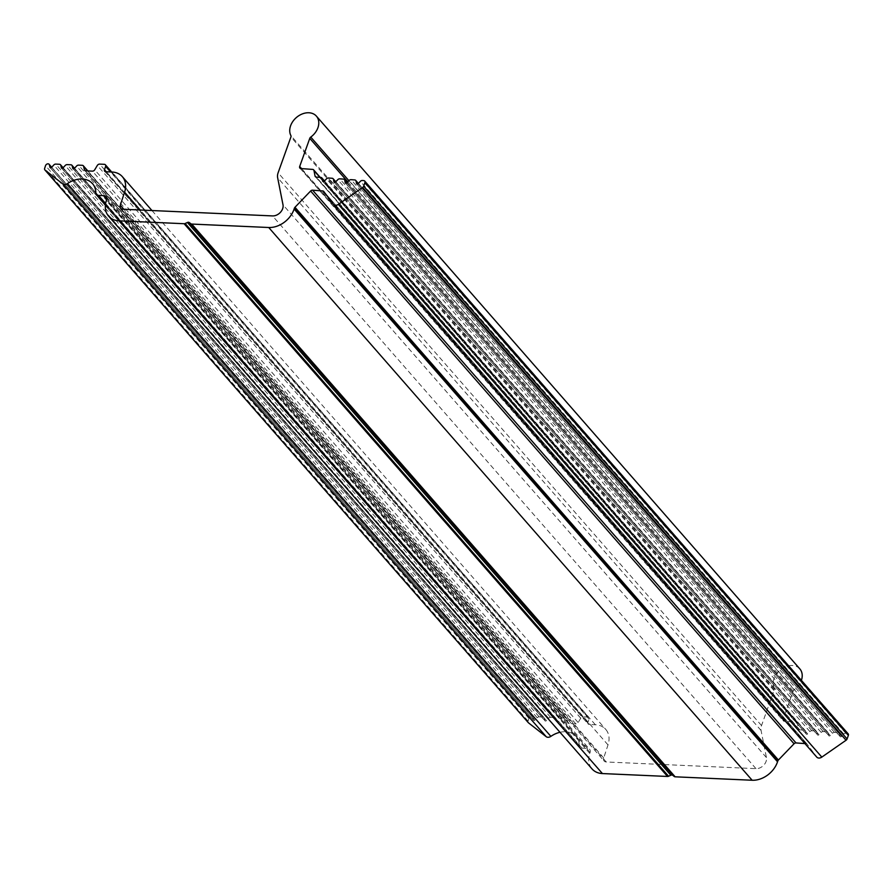 <?xml version="1.0" encoding="UTF-8"?>
<svg xmlns="http://www.w3.org/2000/svg" width="893" height="893" viewBox="0 0 893 893"><rect width="100%" height="100%" fill="white"/><g stroke="black" fill="none" stroke-linecap="round" stroke-linejoin="round"><path stroke-width="0.67" stroke-dasharray="4.46 3.35" d="M799.827 668.879A16.141 12.134 -41.2 0 0 780.795 669.471A16.141 12.134 -41.2 0 0 774.32 688.369A2.221 1.674 138.8 0 1 774.365 689.72L761.528 725.551A11.129 8.361 -41.2 0 0 761.07 730.463L766.428 757.565A8.908 6.697 138.8 0 1 755.98 768.661L606.235 761.975A4.454 3.349 138.8 0 1 604.159 761.048A4.454 3.349 138.8 0 1 603.713 757.945L608.01 744.907A22.258 16.733 -41.2 0 0 605.755 729.402A22.258 16.733 -41.2 0 0 595.374 724.759L589.19 724.48A2.221 1.674 138.8 0 1 587.929 722.47L589.045 719.088A2.221 1.674 -41.2 0 0 587.773 717.068L583.062 716.856A2.221 1.674 -41.2 0 0 580.751 718.206L578.151 722.537A2.221 1.674 138.8 0 1 575.84 723.888L569.176 723.587A2.221 1.674 138.8 0 1 567.848 722.549L567.033 719.088A2.221 1.674 -41.2 0 0 565.704 718.05L561.987 717.883A2.221 1.674 -41.2 0 0 560.023 718.776L557.857 721.12A1.116 0.837 138.8 0 1 556.205 721.053L555.625 718.575A2.221 1.674 -41.2 0 0 554.296 717.537L550.579 717.369A2.221 1.674 -41.2 0 0 548.615 718.262L546.438 720.618A1.116 0.837 138.8 0 1 544.797 720.539L544.217 718.061A2.221 1.674 -41.2 0 0 542.888 717.023L539.171 716.856A2.221 1.674 -41.2 0 0 537.206 717.749L535.03 720.104A1.116 0.837 138.8 0 1 533.389 720.026L532.831 717.626A2.221 1.674 -41.2 0 0 528.957 718.43L528.076 721.109A2.221 1.674 -41.2 0 0 528.165 722.47M848.138 733.812A2.221 1.674 -41.2 0 0 847.156 733.343L845.783 733.242A2.221 1.674 -41.2 0 0 843.807 734.091L841.586 736.401A1.116 0.837 138.8 0 1 839.956 736.279L839.465 733.767A2.221 1.674 -41.2 0 0 838.17 732.684L834.486 732.416A2.221 1.674 -41.2 0 0 832.51 733.253L830.289 735.564A1.116 0.837 138.8 0 1 828.659 735.441L828.168 732.93A2.221 1.674 -41.2 0 0 826.873 731.847L823.19 731.579A2.221 1.674 -41.2 0 0 821.214 732.427L818.993 734.727A1.116 0.837 138.8 0 1 817.363 734.615L816.861 732.104A2.221 1.674 -41.2 0 0 815.577 731.021L811.893 730.742A2.221 1.674 -41.2 0 0 809.918 731.59L807.696 733.901A1.116 0.837 138.8 0 1 806.066 733.778L805.564 731.267A2.221 1.674 -41.2 0 0 804.28 730.184L799.76 729.849A2.221 1.674 138.8 0 1 798.476 728.766L797.382 723.252A2.221 1.674 -41.2 0 0 796.098 722.169L784.311 721.298A2.221 1.674 138.8 0 1 783.116 719.233L793.185 691.115A2.221 1.674 138.8 0 1 794.178 689.831A16.141 12.134 -41.2 0 0 801.389 680.354M804.95 743.59L806.145 743.679A2.221 1.674 138.8 0 1 807.194 744.215L816.649 756.963M560 732.282A22.258 16.733 138.8 0 1 575.952 736.401A22.258 16.733 138.8 0 1 579.244 745.421A4.454 3.349 -41.2 0 0 579.903 747.229A4.454 3.349 -41.2 0 0 581.979 748.155L587.561 748.412A4.454 3.349 138.8 0 1 589.637 749.339A4.454 3.349 138.8 0 1 590.094 752.442L589.771 753.402A22.258 16.733 -41.2 0 0 592.026 768.906M528.076 721.109L44.65 168.364M532.831 717.626L51.582 167.382M528.957 718.43L45.532 165.685M533.389 720.026L50.365 167.75M535.03 720.104L51.604 167.359M537.206 717.749L53.77 165.004M539.171 716.856L55.746 164.111M542.888 717.023L59.463 164.279M544.217 718.061L63.023 167.862L546.438 720.618M544.797 720.539L61.773 168.264M548.615 718.262L65.189 165.518M550.579 717.369L67.154 164.625M554.296 717.537L70.871 164.792M555.625 718.575L74.432 168.375M556.205 721.053L73.181 168.777M557.857 721.12L74.42 168.375M560.023 718.776L76.597 166.031M561.987 717.883L78.562 165.138M565.704 718.05L82.279 165.305M567.033 719.088L87.626 170.931M567.848 722.549L85.237 170.742M569.176 723.587L85.739 170.842M575.84 723.888L92.414 171.143M578.151 722.537L94.714 169.793M580.751 718.206L97.315 165.462M583.062 716.856L99.625 164.111M587.773 717.068L104.347 164.323M589.045 719.088L110.52 171.947M587.929 722.47L106.278 171.757M589.19 724.48L105.765 171.735M595.374 724.759L111.938 172.014M608.01 744.907L140.19 210M603.713 757.945L123.848 209.275M606.235 761.975L122.81 209.23M755.98 768.661L272.544 215.916M766.428 757.565L283.003 204.821M761.07 730.463L277.645 177.718M761.528 725.551L278.103 172.807M774.365 689.72L290.928 136.975M774.32 688.369L290.895 135.613M794.178 689.831L348.895 180.699M793.185 691.115L347.79 181.848M783.116 719.233L301.544 168.598M784.311 721.298L300.885 168.554M796.098 722.169L312.673 169.413M797.382 723.252L319.962 177.372M798.476 728.766L315.921 177.026M799.76 729.849L316.334 177.104M804.28 730.184L320.855 177.439M805.564 731.267L324.36 181.056M806.066 733.778L323.076 181.536M807.696 733.901L324.271 181.156M809.918 731.59L326.492 178.846M811.893 730.742L328.468 177.997M815.577 731.021L332.151 178.276M816.861 732.104L335.656 181.893M817.363 734.615L334.373 182.362M818.993 734.727L335.567 181.982M821.214 732.427L337.788 179.672M823.19 731.579L339.764 178.834M826.873 731.847L343.448 179.102M828.168 732.93L346.953 182.73M828.659 735.441L345.669 183.199M830.289 735.564L346.864 182.819M832.51 733.253L349.085 180.509M834.486 732.416L351.061 179.672M838.17 732.684L354.744 179.939M839.465 733.767L358.249 183.556M839.956 736.279L356.966 184.036M841.586 736.401L358.16 183.657M843.807 734.091L360.381 181.346M845.783 733.242L362.357 180.498M847.156 733.343L363.73 180.598M807.194 744.215L323.757 191.47M806.145 743.679L327.005 195.835M589.771 753.402L106.345 200.657M590.094 752.442L106.669 199.697M587.561 748.412L106.859 198.771M581.979 748.155L105.62 203.492M579.244 745.421L95.819 192.676M51.694 167.259L532.541 717.057M50.108 167.571L533.534 720.316M63.124 167.75L543.926 717.492M61.517 168.085L544.942 720.83M74.532 168.252L555.334 718.005M72.925 168.587L556.35 721.332M87.838 170.931L566.754 718.508M84.701 170.373L568.138 723.118M111.692 172.003L588.811 717.537M104.727 171.266L588.152 724.022M151.944 210.525L605.755 729.402M120.734 208.303L604.159 761.048M299.903 168.085L783.328 720.83M320.23 177.394L797.081 722.627M315.341 176.647L798.777 729.391M324.483 180.922L805.263 730.653M322.786 181.346L806.212 734.091M335.779 181.759L816.57 731.479M334.082 182.172L817.508 734.928M347.076 182.596L827.867 732.316M345.379 183.009L828.804 735.754M358.372 183.422L839.163 733.142M356.675 183.846L840.101 736.591M323.701 191.392L807.127 744.137M106.211 196.594L589.637 749.339M105.43 204.72L579.903 747.229M92.526 183.657L575.952 736.401"/><path stroke-width="1.34" d="M44.65 168.364A2.221 1.674 -41.2 0 0 45.052 170.083L62.778 183.947A4.454 3.349 -41.2 0 0 67.444 183.623A22.258 16.733 138.8 0 1 92.526 183.657A22.258 16.733 138.8 0 1 95.819 192.676A4.454 3.349 -41.2 0 0 96.477 194.484A4.454 3.349 -41.2 0 0 98.554 195.411L104.135 195.656A4.454 3.349 138.8 0 1 106.211 196.594A4.454 3.349 138.8 0 1 106.669 199.697L106.345 200.657A22.258 16.733 -41.2 0 0 108.6 216.162A22.258 16.733 -41.2 0 0 118.981 220.817L184.114 223.719A2.221 1.674 -41.2 0 0 185.141 223.507L187.418 222.48A2.221 1.674 138.8 0 1 189.316 222.558L190.845 223.763A2.221 1.674 -41.2 0 0 191.716 224.065L268.726 227.503A22.258 16.733 -41.2 0 0 294.11 209.04L294.366 208.281A2.221 1.674 138.8 0 1 294.98 207.276L310.619 191.024A2.221 1.674 138.8 0 1 312.595 190.187L322.708 190.935A2.221 1.674 138.8 0 1 323.757 191.47L333.223 204.207A4.454 3.349 -41.2 0 0 333.346 204.363A4.454 3.349 -41.2 0 0 338.391 204.363L362.625 187.508A2.221 1.674 -41.2 0 0 363.663 186.191L364.924 182.663A2.221 1.674 -41.2 0 0 363.73 180.598L362.357 180.498A2.221 1.674 -41.2 0 0 360.381 181.346L358.16 183.657A1.116 0.837 138.8 0 1 356.53 183.534L356.028 181.022A2.221 1.674 -41.2 0 0 354.744 179.939L351.061 179.672A2.221 1.674 -41.2 0 0 349.085 180.509L346.864 182.819A1.116 0.837 138.8 0 1 345.234 182.697L344.731 180.185A2.221 1.674 -41.2 0 0 343.448 179.102L339.764 178.834A2.221 1.674 -41.2 0 0 337.788 179.672L335.567 181.982A1.116 0.837 138.8 0 1 333.937 181.871L333.435 179.359A2.221 1.674 -41.2 0 0 332.151 178.276L328.468 177.997A2.221 1.674 -41.2 0 0 326.492 178.846L324.271 181.156A1.116 0.837 138.8 0 1 322.641 181.033L322.139 178.522A2.221 1.674 -41.2 0 0 320.855 177.439L316.334 177.104A2.221 1.674 138.8 0 1 315.05 176.021L313.956 170.507A2.221 1.674 -41.2 0 0 312.673 169.413L300.885 168.554A2.221 1.674 138.8 0 1 299.691 166.489L309.759 138.37A2.221 1.674 138.8 0 1 310.753 137.087A16.141 12.134 -41.2 0 0 316.401 116.135A16.141 12.134 -41.2 0 0 297.369 116.726A16.141 12.134 -41.2 0 0 290.895 135.613A2.221 1.674 138.8 0 1 290.928 136.975L278.103 172.807A11.129 8.361 -41.2 0 0 277.645 177.718L283.003 204.821A8.908 6.697 138.8 0 1 272.544 215.916L122.81 209.23A4.454 3.349 138.8 0 1 120.734 208.303A4.454 3.349 138.8 0 1 120.287 205.2L124.585 192.162A22.258 16.733 -41.2 0 0 122.33 176.658A22.258 16.733 -41.2 0 0 111.938 172.014L105.765 171.735A2.221 1.674 138.8 0 1 104.503 169.726L105.608 166.344A2.221 1.674 -41.2 0 0 104.347 164.323L99.625 164.111A2.221 1.674 -41.2 0 0 97.315 165.462L94.714 169.793A2.221 1.674 138.8 0 1 92.414 171.143L85.739 170.842A2.221 1.674 138.8 0 1 84.411 169.804L83.607 166.344A2.221 1.674 -41.2 0 0 82.279 165.305L78.562 165.138A2.221 1.674 -41.2 0 0 76.597 166.031L74.42 168.375A1.116 0.837 138.8 0 1 72.779 168.308L72.199 165.83A2.221 1.674 -41.2 0 0 70.871 164.792L67.154 164.625A2.221 1.674 -41.2 0 0 65.189 165.518L63.012 167.873A1.116 0.837 138.8 0 1 61.371 167.795L60.791 165.317A2.221 1.674 -41.2 0 0 59.463 164.279L55.746 164.111A2.221 1.674 -41.2 0 0 53.77 165.004L51.604 167.359A1.116 0.837 138.8 0 1 49.963 167.281L49.405 164.881A2.221 1.674 -41.2 0 0 45.532 165.685L44.65 168.364M528.165 722.47A2.221 1.674 -41.2 0 0 528.477 722.828L546.203 736.692A4.454 3.349 -41.2 0 0 550.869 736.368A22.258 16.733 138.8 0 1 560 732.282M801.389 680.354A16.141 12.134 -41.2 0 0 799.827 668.879L316.401 116.135M333.491 204.519L816.649 756.963A4.454 3.349 -41.2 0 0 816.771 757.119A4.454 3.349 -41.2 0 0 821.817 757.108L846.051 740.252A2.221 1.674 -41.2 0 0 847.089 738.935L848.35 735.408A2.221 1.674 -41.2 0 0 848.138 733.812L364.712 181.067M108.6 216.162L592.026 768.906A22.258 16.733 -41.2 0 0 602.418 773.561L667.54 776.463A2.221 1.674 -41.2 0 0 668.578 776.251L670.844 775.224A2.221 1.674 138.8 0 1 672.742 775.303L674.282 776.508A2.221 1.674 -41.2 0 0 675.141 776.81L752.152 780.248A22.258 16.733 -41.2 0 0 777.535 761.785L777.792 761.026A2.221 1.674 138.8 0 1 778.406 760.021L794.044 743.769A2.221 1.674 138.8 0 1 796.02 742.931L804.95 743.59M528.477 722.828L45.052 170.083M51.582 167.382L49.405 164.881M546.203 736.692L62.778 183.947M550.869 736.368L67.444 183.623M63.023 167.862L60.791 165.317M74.432 168.375L72.199 165.83M87.626 170.931L83.607 166.344M85.237 170.742L84.411 169.804M110.52 171.947L105.608 166.344M106.278 171.757L104.503 169.726M140.19 210L124.585 192.162M123.848 209.275L120.287 205.2M348.895 180.699L310.753 137.087M347.79 181.848L309.759 138.37M301.544 168.598L299.691 166.489M319.962 177.372L313.956 170.507M315.921 177.026L315.05 176.021M324.36 181.056L322.139 178.522M335.656 181.893L333.435 179.359M346.953 182.73L344.731 180.185M358.249 183.556L356.028 181.022M848.35 735.408L364.924 182.663M847.089 738.935L363.663 186.191M846.051 740.252L362.625 187.508M821.817 757.108L338.391 204.363M327.005 195.835L322.708 190.935M796.02 742.931L312.595 190.187M794.044 743.769L310.619 191.024M778.406 760.021L294.98 207.276M777.792 761.026L294.366 208.281M777.535 761.785L294.11 209.04M752.152 780.248L268.726 227.503M675.141 776.81L191.716 224.065M674.282 776.508L190.845 223.763M672.742 775.303L189.316 222.558M670.844 775.224L187.418 222.48M668.578 776.251L185.141 223.507M667.54 776.463L184.114 223.719M602.418 773.561L118.981 220.817M106.859 198.771L104.135 195.656M105.62 203.492L98.554 195.411M44.873 169.916L528.299 722.66M49.115 164.312L51.694 167.259M60.501 164.747L63.124 167.75M71.909 165.261L74.532 168.252M83.317 165.763L87.838 170.931M105.385 164.792L111.692 172.003M122.33 176.658L151.944 210.525M313.655 169.882L320.23 177.394M321.837 177.897L324.483 180.922M333.134 178.734L335.779 181.759M344.43 179.571L347.076 182.596M355.727 180.397L358.372 183.422M333.346 204.363L816.771 757.119M96.477 194.484L105.43 204.72"/></g></svg>
